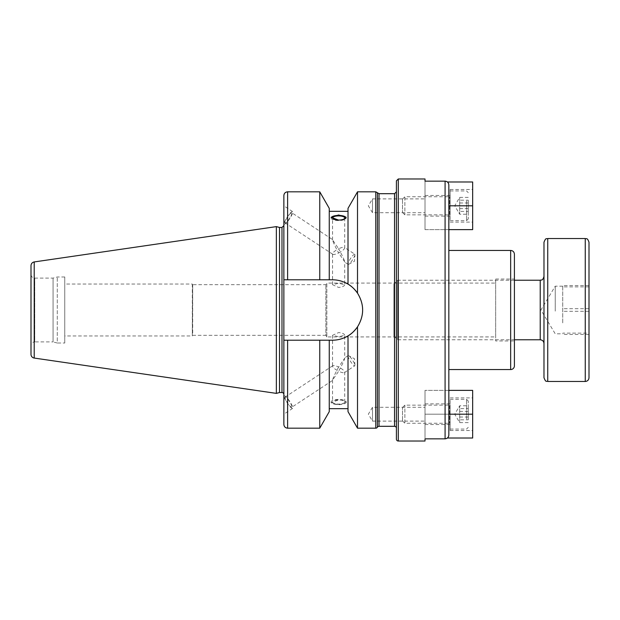 <?xml version="1.0" encoding="UTF-8"?>
<svg xmlns="http://www.w3.org/2000/svg" width="620" height="620" viewBox="0 0 620 620"><rect width="100%" height="100%" fill="white"/><g stroke="black" fill="none" stroke-linecap="round" stroke-linejoin="round"><path stroke-width="0.46" stroke-dasharray="3.1 2.33" d="M448.834 250.441L448.834 435.023C448.624 437.325 447.377 438.596 445.082 438.844L425.01 438.844L425.01 414.199L425.01 441.029M372.488 407.293L368.342 414.199L372.488 421.112L372.488 407.293L372.488 421.112L425.01 421.112L425.01 407.293L372.488 407.293M425.01 407.293L425.01 421.112M448.834 414.199L425.01 414.199L448.834 414.199L448.834 390.375L448.834 414.199L425.01 414.199L425.01 390.375L425.01 438.022L425.01 390.375L425.01 414.199L472.657 414.199L472.657 430.52L472.657 390.375M448.834 184.977L448.834 229.625L448.834 205.801L448.834 229.625L425.01 229.625L425.01 181.156L445.082 181.156C447.377 181.404 448.624 182.675 448.834 184.977L448.834 205.801L448.834 184.977M372.488 212.706L368.342 205.801L372.488 198.888L372.488 212.706L372.488 198.888L425.01 198.888L425.01 212.706L372.488 212.706M425.01 212.706L425.01 198.888M425.01 178.971L425.01 229.625L425.01 181.978L425.01 229.625L448.834 229.625M396.413 428.18L396.413 191.82L396.413 428.18M396.413 439.154L396.413 180.846M514.414 254.192L514.414 365.808M514.414 340.954L514.414 279.047L514.414 340.954L495.659 340.954L495.659 279.047L495.659 340.954M326.833 336.923L325.872 335.327L325.872 284.673L325.872 335.327L192.696 335.327L192.696 284.673L325.872 284.673L326.833 283.077L326.833 336.923L326.833 283.077L495.659 283.077L495.659 336.923L326.833 336.923M495.659 336.923L495.659 283.077M344.72 335.296C344.356 333.816 342.325 332.909 338.636 332.56L332.553 335.296L338.636 336.722L344.72 335.296L344.72 358.166C344.348 360.096 342.325 364.444 338.636 371.225C334.947 369.295 332.925 367.613 332.553 366.172L332.808 365.699C333.8 365.25 335.738 365.707 338.636 367.063L344.72 358.166M344.72 284.704C344.356 286.184 342.325 287.091 338.636 287.44L332.553 284.704L338.636 283.278L344.72 284.704L344.72 261.834L338.636 252.937C342.325 251.007 344.348 249.317 344.72 247.876L344.464 247.411C343.472 246.962 341.527 247.419 338.636 248.775L332.553 239.878C332.925 241.8 334.947 246.156 338.636 252.937C335.738 254.293 333.8 254.75 332.808 254.301L332.553 253.828C332.925 252.387 334.947 250.705 338.636 248.775C342.325 255.556 344.348 259.904 344.72 261.834M192.696 284.673L192.324 335.955L192.696 284.673M344.72 402.016A6.084 2.077 180 0 1 338.636 404.093A6.084 2.077 180 0 1 332.553 402.016A6.084 2.077 180 0 1 338.636 399.931A6.084 2.077 180 0 1 344.72 402.016L344.72 372.124C344.348 370.683 342.325 368.993 338.636 367.063C334.947 373.844 332.925 378.2 332.553 380.122L338.636 371.225C341.527 372.581 343.472 373.038 344.464 372.589L344.72 372.124M346.138 402.016A7.502 2.565 180 0 1 338.636 404.581A7.502 2.565 180 0 1 331.134 402.016A7.502 2.565 180 0 1 338.636 399.443A7.502 2.565 180 0 1 346.138 402.016L346.138 402.721C345.689 401.07 343.193 400.125 338.636 399.885L331.134 402.721L338.636 405.015L346.138 402.721M344.464 372.589L354.81 365.777A6.084 1.194 -123.3 0 1 350.471 361.359A6.084 1.194 -123.3 0 1 348.13 355.617A6.084 1.194 -123.3 0 1 348.649 355.694A6.084 1.194 -123.3 0 1 352.47 360.042A6.084 1.194 -123.3 0 1 354.958 365.273A6.084 1.194 -123.3 0 1 354.81 365.777M291.811 407.232A6.084 1.194 -123.3 0 1 287.471 402.806A6.084 1.194 -123.3 0 1 285.13 397.071A6.084 1.194 -123.3 0 1 289.47 401.496A6.084 1.194 -123.3 0 1 291.811 407.232L332.808 380.262M284.169 396.374A7.502 1.472 -123.3 0 1 284.347 395.885A7.502 1.472 -123.3 0 1 289.703 401.341A7.502 1.472 -123.3 0 1 292.594 408.417A7.502 1.472 -123.3 0 1 287.851 403.86A7.502 1.472 -123.3 0 1 284.169 396.374M283.859 396.575L283.859 414.168L283.859 396.575M344.72 217.984L344.72 247.876M291.811 212.769A6.084 1.194 123.3 0 1 289.47 218.504A6.084 1.194 123.3 0 1 285.13 222.929A6.084 1.194 123.3 0 1 287.471 217.194A6.084 1.194 123.3 0 1 291.811 212.769L332.808 239.738M331.204 217.636A7.502 2.565 0 0 0 331.134 217.984A7.502 2.565 0 0 0 338.636 220.557A7.502 2.565 0 0 0 346.138 217.984L346.138 217.279M354.81 254.223A6.084 1.194 -56.7 0 0 350.471 258.641A6.084 1.194 -56.7 0 0 348.13 264.383A6.084 1.194 -56.7 0 0 348.649 264.306A6.084 1.194 -56.7 0 0 352.47 259.958A6.084 1.194 -56.7 0 0 354.958 254.727A6.084 1.194 -56.7 0 0 354.81 254.223L344.464 247.411M284.169 223.626A7.502 1.472 -56.7 0 0 284.347 224.115A7.502 1.472 -56.7 0 0 289.703 218.659A7.502 1.472 -56.7 0 0 292.594 211.583A7.502 1.472 -56.7 0 0 287.851 216.14A7.502 1.472 -56.7 0 0 284.169 223.626M283.859 223.425L283.859 205.832L283.859 223.425M192.324 284.045L192.324 335.955L64.767 335.955L64.767 284.045L192.324 284.045M64.767 284.045L64.767 335.955M283.859 424.429L283.859 225.587L283.859 340.202L332.444 340.202A30.202 30.202 0 0 0 362.646 310A30.202 30.202 0 0 0 332.444 279.798L283.859 279.798L283.859 340.202L332.444 340.202C337.923 340.194 343.108 338.753 348.014 335.877C351.284 334.079 354.446 331.072 357.507 326.849C360.918 321.633 362.623 316.022 362.646 310C362.623 303.978 360.918 298.367 357.507 293.151C354.446 288.928 351.284 285.921 348.014 284.123C343.108 281.248 337.923 279.806 332.444 279.798L283.859 279.798L283.859 195.571M357.507 428.18L357.507 326.849A30.202 30.202 0 0 0 357.507 293.151L357.507 191.82M348.014 284.123L348.014 208.351M329.259 279.798L329.259 208.351M319.757 279.798L319.757 191.82M283.859 340.202L332.444 340.202A30.202 30.202 0 0 0 344.038 337.885M349.207 284.882A30.202 30.202 0 0 0 332.444 279.798L283.859 279.798M348.014 411.649L348.014 335.877M31 345.642L31 274.358L31 345.642A3.751 3.751 0 0 1 34.751 341.891L34.751 278.109L34.751 341.891L53.064 341.891L53.064 278.109L53.064 341.891L57.265 343.015L57.265 276.985L57.265 343.015L64.767 343.015L64.767 276.985L64.767 343.015M31 354.353L31 265.647M276.357 393.382L276.357 226.618M279.512 392.538L279.512 227.463M319.757 428.18L319.757 340.202M329.259 411.649L329.259 340.202M450.151 414.199L450.151 430.52L450.151 414.199M447.4 438.022L472.657 438.022L472.657 414.199M450.151 417.368L450.151 404.581L450.151 417.368M404.868 422.755L404.868 405.147L404.868 422.755M450.151 400.164L450.151 429.071L450.151 400.164M402.504 420.523L402.504 407.511L402.504 420.523M468.255 418.523L468.255 401.055L468.255 418.523M468.255 419.81L468.255 405.775L468.255 419.81L459.676 419.81L459.676 405.775L468.255 405.775M459.676 411.378L468.255 411.378M468.255 417.028L459.676 417.028L459.676 422.631L454.724 414.199L459.676 405.775L459.017 407.185L459.676 408.596L468.255 408.596M468.255 422.631L459.676 422.631L459.676 419.81M459.676 408.596L459.676 417.028M450.151 205.801L450.151 189.48L450.151 205.801M472.657 229.625L472.657 181.978L447.4 181.978M450.151 202.631L450.151 215.419L450.151 202.631M404.868 197.245L404.868 214.853L404.868 197.245M450.151 219.837L450.151 190.929L450.151 219.837M402.504 199.477L402.504 212.49L402.504 199.477M468.255 201.477L468.255 218.945L468.255 201.477M468.255 200.19L468.255 214.226L468.255 200.19L459.676 200.19L459.676 214.226L468.255 214.226M459.676 208.622L468.255 208.622M468.255 202.972L459.676 202.972L459.676 197.369L454.724 205.801L459.676 214.226L459.017 212.815L459.676 211.404L468.255 211.404M468.255 197.369L459.676 197.369L459.676 200.19M459.676 211.404L459.676 202.972M393.917 284.007L393.917 336.024L393.917 284.007M514.414 280.224L397.668 280.224L397.668 339.776L397.668 280.255L393.917 283.976M555.233 311.139L555.233 286.176L555.233 311.139M562.735 322.888L562.735 285.549L562.735 322.888M589 333.134L589 285.549L589 333.134L562.735 333.134M589 308.683L562.735 308.683M589 285.549L562.735 285.549M589 286.866L562.735 286.866M589 311.317L562.735 311.317M589 334.451L562.735 334.451M543.98 308.396L543.98 343.526L543.98 308.396M543.98 377.719L543.98 242.281M589 242.281L589 377.719M445.082 438.844L445.082 181.156M448.834 205.801L472.657 205.801M379.022 193.696L379.022 426.304M377.402 427.242L377.402 192.758M394.537 426.304L394.537 193.696M398.288 178.971L398.288 441.029M510.663 369.559L510.663 250.441M375.774 428.18L375.774 191.82M287.61 279.798L287.61 191.82M34.209 358.065L34.209 261.935M281.984 392.538L281.984 227.463M287.61 428.18L287.61 340.202M449.578 405.65L449.578 423.259L449.578 405.65M466.542 419.089L466.542 399.334L466.542 419.089M449.578 214.35L449.578 196.742L449.578 214.35M466.542 200.911L466.542 220.666L466.542 200.911M540.229 339.776L540.229 280.224M547.731 238.529L547.731 381.471M585.249 381.471L585.249 238.529M448.834 390.375L425.01 390.375L448.834 390.375M495.659 279.047L514.414 279.047M332.553 335.296L332.553 366.172M332.553 380.122L332.553 402.016M331.134 402.016L331.134 402.721M348.13 355.617L344.464 358.035M354.958 365.273L354.462 358.732L348.649 355.694M332.808 365.699L285.13 397.071M284.347 395.885L283.859 396.203M292.594 408.417L283.859 414.168M332.553 239.878L332.553 217.984M332.553 284.704L332.553 253.828M332.808 254.301L285.13 222.929M331.134 217.984L331.134 217.279M348.649 264.306L354.462 261.268L354.958 254.727M348.13 264.383L344.464 261.966M292.594 211.583L283.859 205.832M284.347 224.115L283.859 223.797M64.767 276.985L57.265 276.985L53.064 278.109L34.751 278.109C32.472 277.892 31.225 276.636 31 274.358M450.151 430.52L472.657 430.52M450.151 397.885L472.657 397.885M425.01 424.522L450.151 424.522M425.01 403.884L450.151 403.884M402.504 420.895L404.868 423.259L449.578 423.259L450.151 423.824M402.504 407.511L404.868 405.147L449.578 405.147L450.151 404.581M450.151 429.071L466.542 429.071L468.255 427.35M450.151 399.334L466.542 399.334L468.255 401.055M450.151 222.115L472.657 222.115M450.151 189.48L472.657 189.48M425.01 216.117L450.151 216.117M425.01 195.478L450.151 195.478M402.504 199.105L404.868 196.742L449.578 196.742L450.151 196.176M402.504 212.49L404.868 214.853L449.578 214.853L450.151 215.419M450.151 190.929L466.542 190.929L468.255 192.65M450.151 220.666L466.542 220.666L468.255 218.945M393.917 336.024L397.668 339.776L514.414 339.776M562.735 286.176L555.233 286.176L540.919 310L555.233 333.824L562.735 333.824"/><path stroke-width="0.93" d="M398.288 441.029L425.01 441.029L425.01 438.844L445.082 438.844C447.377 438.596 448.624 437.325 448.834 435.023L448.834 184.977C448.624 182.675 447.377 181.404 445.082 181.156L425.01 181.156L425.01 178.971L398.288 178.971L396.413 180.846L396.413 439.154A1.875 1.875 0 0 0 398.288 441.029L398.288 178.971M447.4 181.978L472.657 181.978L472.657 229.625L448.834 229.625L448.834 250.441L510.663 250.441L510.663 369.559L448.834 369.559M377.402 427.242A1.875 1.875 0 0 1 379.022 426.304L379.022 193.696L377.402 192.758L377.402 427.242A1.875 1.875 0 0 1 375.774 428.18L375.774 191.82L357.507 191.82L357.507 293.151C364.343 304.381 364.343 315.619 357.507 326.849L357.507 428.18L375.774 428.18M379.022 193.696L394.537 193.696L394.537 426.304L379.022 426.304M394.537 426.304A1.875 1.875 0 0 1 396.413 428.18M510.663 369.559A3.751 3.751 0 0 0 514.414 365.808L514.414 254.192C514.189 251.914 512.942 250.666 510.663 250.441M344.72 217.984A6.084 2.077 180 0 1 338.636 220.069A6.084 2.077 180 0 1 332.553 217.984A6.084 2.077 180 0 1 338.636 215.907A6.084 2.077 180 0 1 344.72 217.984M346.138 217.279C345.689 218.93 343.193 219.875 338.636 220.115L331.134 217.279L338.636 214.985L346.138 217.279M346.069 217.636A7.502 2.565 0 0 0 338.636 215.419A7.502 2.565 0 0 0 331.204 217.636M357.507 191.82L348.014 208.351L348.014 284.123C351.284 285.921 354.446 288.928 357.507 293.151A30.202 30.202 0 0 0 349.207 284.882M287.61 191.82C285.332 192.045 284.084 193.293 283.859 195.571L283.859 279.798L287.61 279.798L287.61 191.82L319.757 191.82L329.259 208.351L329.259 279.798L332.444 279.798C337.923 279.806 343.108 281.248 348.014 284.123M319.757 191.82L319.757 279.798L329.259 279.798M287.61 279.798L319.757 279.798M344.038 337.885A30.202 30.202 0 0 0 357.507 326.849C354.446 331.072 351.284 334.079 348.014 335.877C343.108 338.753 337.923 340.194 332.444 340.202L283.859 340.202L283.859 279.798M348.014 335.877L348.014 411.649L357.507 428.18M34.209 261.935C32.224 262.376 31.155 263.616 31 265.647L31 354.353A3.751 3.751 0 0 0 34.209 358.065L276.357 393.382L276.357 226.618L34.209 261.935L34.209 358.065M276.357 226.618L279.512 227.463L279.512 392.538L276.357 393.382M279.512 227.463L281.984 227.463L281.984 392.538A1.875 1.875 0 0 1 283.859 394.413L283.859 340.202L283.859 394.413M283.859 340.202L283.859 424.429C284.084 426.707 285.332 427.955 287.61 428.18L319.757 428.18L319.757 340.202M329.259 340.202L329.259 411.649L319.757 428.18M447.4 438.022L472.657 438.022L472.657 390.375L448.834 390.375M543.98 242.281L543.98 377.719C546.096 383.214 546.577 380.579 547.731 381.471L547.731 238.529C546.577 239.421 546.096 236.786 543.98 242.281M585.249 381.471C587.528 381.246 588.775 379.998 589 377.719L589 242.281C587.218 237.15 586.357 239.25 585.249 238.529L585.249 381.471L547.731 381.471M445.082 181.156L445.082 438.844M287.61 340.202L287.61 428.18M448.834 414.199L472.657 414.199M448.834 205.801L472.657 205.801M514.414 280.224L540.229 280.224L540.229 339.776L514.414 339.776M394.537 193.696L396.413 191.82M329.259 211.335L348.014 211.335M279.512 392.538L281.984 392.538M281.984 227.463L283.859 225.587M329.259 408.665L348.014 408.665M377.402 192.758L375.774 191.82M540.229 280.224C541.376 279.635 542.508 281.232 543.98 276.474M540.229 339.776C542.508 340 543.755 341.248 543.98 343.526M585.249 238.529L547.731 238.529"/></g></svg>
